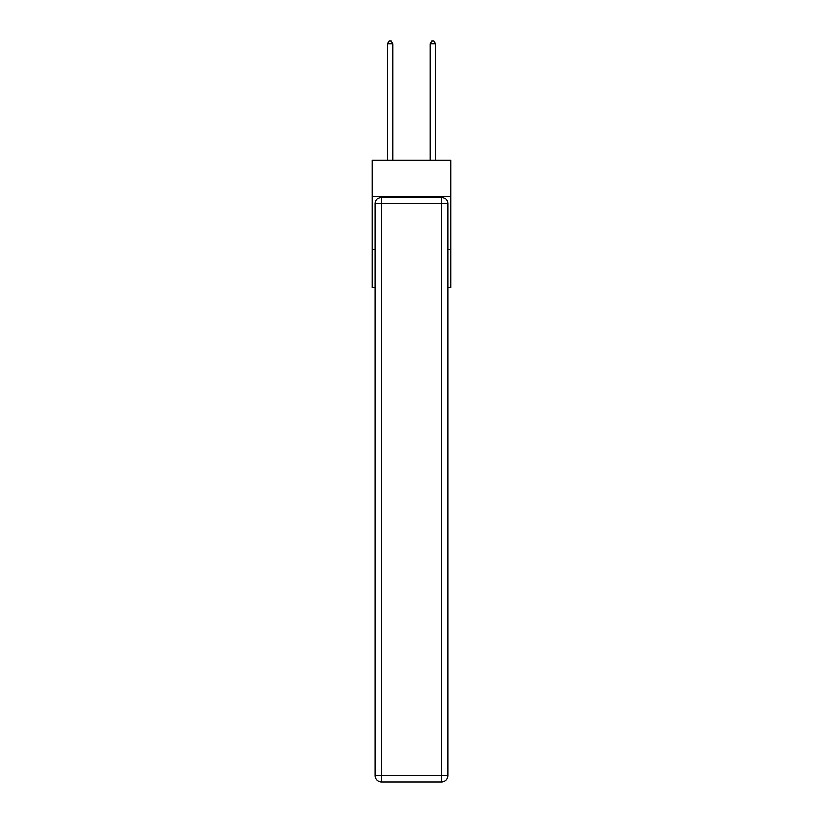 <?xml version="1.0" encoding="UTF-8"?>
<svg xmlns="http://www.w3.org/2000/svg" width="823" height="823" viewBox="0 0 823 823"><rect width="100%" height="100%" fill="white"/><g stroke="black" fill="none" stroke-linecap="round" stroke-linejoin="round"><path stroke-width="1.23" d="M450.819 196.337L450.819 160.207L372.181 160.207L372.181 196.337L450.819 196.337L450.819 287.721L447.949 287.721M375.051 249.472L372.181 249.472L372.181 196.337M450.819 249.472L447.949 249.472M372.181 249.472L372.181 287.721L375.051 287.721M381.43 197.397L441.57 197.397A6.378 6.378 0 0 1 447.949 203.775L447.949 775.472A6.378 6.378 0 0 1 441.57 781.85L381.43 781.85L381.43 775.472L441.57 775.472L441.57 203.775L381.43 203.775L381.43 775.472L375.051 775.472L375.051 203.775L381.43 203.775L381.43 197.397A6.378 6.378 0 0 0 375.051 203.775A6.378 6.378 0 0 1 381.43 197.397M375.051 775.472A6.378 6.378 0 0 0 381.43 781.85A6.378 6.378 0 0 1 375.051 775.472M392.9 160.207L392.9 43.917L387.592 43.917L387.592 160.207M387.592 43.917L389.186 41.15L391.306 41.15L392.9 43.917M435.408 160.207L435.408 43.917L430.1 43.917L430.1 160.207M430.1 43.917L431.694 41.15L433.814 41.15L435.408 43.917M441.57 781.85A6.378 6.378 0 0 0 447.949 775.472L441.57 775.472L441.57 781.85M447.949 203.775A6.378 6.378 0 0 0 441.57 197.397L441.57 203.775L447.949 203.775"/></g></svg>
